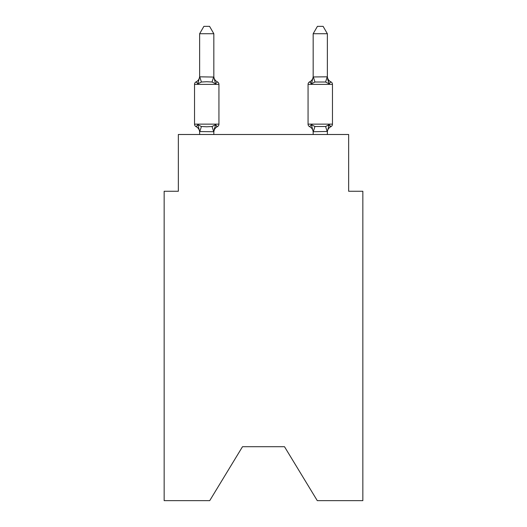 <?xml version="1.0" encoding="UTF-8"?>
<svg xmlns="http://www.w3.org/2000/svg" width="527" height="527" viewBox="0 0 527 527"><rect width="100%" height="100%" fill="white"/><g stroke="black" fill="none" stroke-linecap="round" stroke-linejoin="round"><path stroke-width="0.79" d="M284.508 446.718L317.287 500.65L362.846 500.65L362.846 191.261L348.65 191.261L348.65 134.497L178.35 134.497L178.35 191.261L164.154 191.261L164.154 500.65L209.713 500.65L242.492 446.718L284.508 446.718L242.492 446.718M328.295 125.637L329.138 124.688L330.877 126.684A2.839 2.839 0 0 0 332.471 124.135A2.839 2.839 0 0 1 330.877 126.684L330.067 126.296L330.877 126.684A2.839 2.839 0 0 0 332.471 124.135A2.839 2.839 0 0 1 330.877 126.684A2.839 2.839 0 0 0 332.471 124.135A2.839 2.839 0 0 1 330.877 126.684L330.067 126.296L330.877 126.684A2.839 2.839 0 0 0 332.471 124.135A2.839 2.839 0 0 1 330.877 126.684A2.839 2.839 0 0 0 332.471 124.135A2.839 2.839 0 0 1 330.877 126.684L330.067 126.296L330.877 126.684A2.839 2.839 0 0 0 332.471 124.135A2.839 2.839 0 0 1 330.877 126.684A2.839 2.839 0 0 0 332.471 124.135A2.839 2.839 0 0 1 330.877 126.684L330.067 126.296L330.877 126.684A2.839 2.839 0 0 0 332.471 124.135A2.839 2.839 0 0 1 330.877 126.684A2.839 2.839 0 0 0 332.471 124.135A2.839 2.839 0 0 1 330.877 126.684L330.067 126.296L330.877 126.684A2.839 2.839 0 0 0 332.471 124.135A2.839 2.839 0 0 1 330.877 126.684A2.839 2.839 0 0 0 332.471 124.135A2.839 2.839 0 0 1 330.877 126.684L330.067 126.296L330.877 126.684A2.839 2.839 0 0 0 332.471 124.135A2.839 2.839 0 0 1 330.877 126.684A2.839 2.839 0 0 0 332.471 124.135A2.839 2.839 0 0 1 330.877 126.684L330.067 126.296M327.366 134.497L327.366 131.46L313.17 131.717L311.398 124.688L309.659 126.684L311.398 124.688L309.659 126.684L311.398 124.688L309.659 126.684L311.398 124.688L309.659 126.684L311.398 124.688L309.659 126.684L311.398 124.688L309.659 126.684L311.398 124.688L309.659 126.684L311.398 124.688L314.942 126.513L325.594 126.513L329.138 124.688L330.877 126.684A2.839 2.839 0 0 0 332.471 124.135L332.471 84.392A2.839 2.839 0 0 0 330.877 81.843L329.138 83.839L327.656 79.202L329.138 83.839L330.877 81.843A2.839 2.839 0 0 1 332.471 84.392L332.471 124.135L332.471 84.392A2.839 2.839 0 0 0 330.877 81.843L329.138 83.839L327.656 79.202L329.138 83.839L330.877 81.843A2.839 2.839 0 0 1 332.471 84.392L332.471 124.135L332.471 84.392A2.839 2.839 0 0 0 330.877 81.843A2.839 2.839 0 0 1 332.471 84.392L332.471 124.135L332.471 84.392A2.839 2.839 0 0 0 330.877 81.843A2.839 2.839 0 0 1 332.471 84.392L332.471 124.135L332.471 84.392A2.839 2.839 0 0 0 330.877 81.843A2.839 2.839 0 0 1 332.471 84.392L332.471 124.135L332.471 84.392A2.839 2.839 0 0 0 330.877 81.843A2.839 2.839 0 0 1 332.471 84.392L332.471 124.135L332.471 84.392A2.839 2.839 0 0 0 330.877 81.843L329.138 83.839L327.656 79.202L329.138 83.839L330.877 81.843L329.138 83.839L327.656 79.202L329.138 83.839L330.877 81.843L329.138 83.839L330.877 81.843L329.138 83.839L327.656 79.202L329.138 83.839L330.877 81.843L329.138 83.839L330.877 81.843L329.138 83.839L327.656 79.202L329.138 83.839L330.877 81.843L329.138 83.839L330.877 81.843L329.138 83.839L327.656 79.202L329.138 83.839L330.877 81.843A2.839 2.839 0 0 1 332.471 84.392A2.839 2.839 0 0 0 330.877 81.843L329.138 83.839L330.877 81.843A6.245 6.245 0 0 1 327.366 76.231L327.366 76.231M313.17 76.955L327.366 76.81L327.366 33.728L313.17 33.728L313.17 77.067L311.398 83.839L309.659 81.843L310.469 82.232M311.398 124.688L309.659 126.684A2.839 2.839 0 0 1 308.064 124.135A2.839 2.839 0 0 0 309.659 126.684A6.245 6.245 0 0 1 313.17 132.303A6.245 6.245 0 0 0 309.659 126.684A2.839 2.839 0 0 1 308.064 124.135L332.471 124.135A2.839 2.839 0 0 1 330.877 126.684L329.138 124.688L330.877 126.684L329.138 124.688L330.877 126.684L329.138 124.688L330.877 126.684L329.138 124.688L330.877 126.684L329.138 124.688L330.877 126.684L329.138 124.688L327.366 131.46M327.366 77.067L329.138 83.839L325.594 82.014L314.942 82.014L311.398 83.839L312.063 81.593L311.398 83.839L312.063 81.593L311.398 83.839L312.063 81.593L311.398 83.839L312.063 81.593L311.398 83.839L312.063 81.593L311.398 83.839L312.063 81.593L311.398 83.839L312.063 81.593L311.398 83.839L309.659 81.843A2.839 2.839 0 0 0 308.064 84.392L308.064 124.135A2.839 2.839 0 0 0 309.659 126.684A6.245 6.245 0 0 1 313.17 132.303A6.245 6.245 0 0 0 309.659 126.684A2.839 2.839 0 0 1 308.064 124.135A2.839 2.839 0 0 0 309.659 126.684A6.245 6.245 0 0 1 313.17 132.303A6.245 6.245 0 0 0 309.659 126.684A2.839 2.839 0 0 1 308.064 124.135A2.839 2.839 0 0 0 309.659 126.684A6.245 6.245 0 0 1 313.17 132.303A6.245 6.245 0 0 0 309.659 126.684A2.839 2.839 0 0 1 308.064 124.135A2.839 2.839 0 0 0 309.659 126.684A6.245 6.245 0 0 1 313.17 132.303A6.245 6.245 0 0 0 309.659 126.684A2.839 2.839 0 0 1 308.064 124.135A2.839 2.839 0 0 0 309.659 126.684A6.245 6.245 0 0 1 313.17 132.303A6.245 6.245 0 0 0 309.659 126.684A2.839 2.839 0 0 1 308.064 124.135A2.839 2.839 0 0 0 309.659 126.684A6.245 6.245 0 0 1 313.17 132.303L313.17 134.497M199.634 132.303A6.245 6.245 0 0 0 196.123 126.684A2.839 2.839 0 0 1 194.529 124.135A2.839 2.839 0 0 0 196.123 126.684A2.839 2.839 0 0 1 194.529 124.135A2.839 2.839 0 0 0 196.123 126.684A2.839 2.839 0 0 1 194.529 124.135A2.839 2.839 0 0 0 196.123 126.684A2.839 2.839 0 0 1 194.529 124.135A2.839 2.839 0 0 0 196.123 126.684A2.839 2.839 0 0 1 194.529 124.135A2.839 2.839 0 0 0 196.123 126.684A2.839 2.839 0 0 1 194.529 124.135A2.839 2.839 0 0 0 196.123 126.684A2.839 2.839 0 0 1 194.529 124.135A2.839 2.839 0 0 0 196.123 126.684A2.839 2.839 0 0 1 194.529 124.135A2.839 2.839 0 0 0 196.123 126.684A2.839 2.839 0 0 1 194.529 124.135A2.839 2.839 0 0 0 196.123 126.684A2.839 2.839 0 0 1 194.529 124.135A2.839 2.839 0 0 0 196.123 126.684A2.839 2.839 0 0 1 194.529 124.135A2.839 2.839 0 0 0 196.123 126.684A2.839 2.839 0 0 1 194.529 124.135A2.839 2.839 0 0 0 196.123 126.684A2.839 2.839 0 0 1 194.529 124.135A2.839 2.839 0 0 0 196.123 126.684A2.839 2.839 0 0 1 194.529 124.135A2.839 2.839 0 0 0 196.123 126.684L197.862 124.688L196.123 126.684L197.862 124.688L196.123 126.684L197.862 124.688L196.123 126.684L197.862 124.688L196.123 126.684L197.862 124.688L196.123 126.684L197.862 124.688L196.123 126.684L197.862 124.688L196.123 126.684L197.862 124.688L201.406 126.513L206.729 126.796L212.058 126.513L215.602 124.688L217.341 126.684A2.839 2.839 0 0 0 218.936 124.135A2.839 2.839 0 0 1 217.341 126.684L216.531 126.296L217.341 126.684A2.839 2.839 0 0 0 218.936 124.135A2.839 2.839 0 0 1 217.341 126.684L216.531 126.296L217.341 126.684A2.839 2.839 0 0 0 218.936 124.135A2.839 2.839 0 0 1 217.341 126.684L216.531 126.296L217.341 126.684A2.839 2.839 0 0 0 218.936 124.135A2.839 2.839 0 0 1 217.341 126.684L216.531 126.296L217.341 126.684A2.839 2.839 0 0 0 218.936 124.135A2.839 2.839 0 0 1 217.341 126.684L216.531 126.296L217.341 126.684A2.839 2.839 0 0 0 218.936 124.135A2.839 2.839 0 0 1 217.341 126.684L216.531 126.296L217.341 126.684A2.839 2.839 0 0 0 218.936 124.135L218.936 84.392A2.839 2.839 0 0 0 217.341 81.843A2.839 2.839 0 0 1 218.936 84.392A2.839 2.839 0 0 0 217.341 81.843A2.839 2.839 0 0 1 218.936 84.392A2.839 2.839 0 0 0 217.341 81.843A2.839 2.839 0 0 1 218.936 84.392A2.839 2.839 0 0 0 217.341 81.843A2.839 2.839 0 0 1 218.936 84.392A2.839 2.839 0 0 0 217.341 81.843A2.839 2.839 0 0 1 218.936 84.392A2.839 2.839 0 0 0 217.341 81.843A2.839 2.839 0 0 1 218.936 84.392A2.839 2.839 0 0 0 217.341 81.843A2.839 2.839 0 0 1 218.936 84.392A2.839 2.839 0 0 0 217.341 81.843A2.839 2.839 0 0 1 218.936 84.392A2.839 2.839 0 0 0 217.341 81.843L215.602 83.839L217.341 81.843A2.839 2.839 0 0 1 218.936 84.392A2.839 2.839 0 0 0 217.341 81.843L215.602 83.839L217.341 81.843A2.839 2.839 0 0 1 218.936 84.392A2.839 2.839 0 0 0 217.341 81.843L215.602 83.839L217.341 81.843A2.839 2.839 0 0 1 218.936 84.392L194.529 84.392A2.839 2.839 0 0 1 196.123 81.843L197.862 83.839L196.123 81.843A6.245 6.245 0 0 0 199.634 76.231M213.83 33.728L199.634 33.728L203.896 26.35L209.568 26.35L213.83 33.728L213.83 77.067L215.602 83.839L217.341 81.843A6.245 6.245 0 0 1 213.83 76.231M215.602 83.839L212.058 82.014L206.729 81.731L201.406 82.014L197.862 83.839L199.634 76.81L213.83 77.067M215.602 124.688L217.341 126.684L215.602 124.688L217.341 126.684L215.602 124.688L217.341 126.684L215.602 124.688L217.341 126.684L215.602 124.688L217.341 126.684L215.602 124.688L217.341 126.684L215.602 124.688L217.341 126.684L215.602 124.688L213.83 131.717L199.634 131.572M213.83 131.46L214.496 128.12L213.83 131.46M199.634 77.067L199.634 33.728M199.634 134.497L199.634 131.46L197.862 124.688M311.398 83.839L309.659 81.843A6.245 6.245 0 0 0 313.17 76.231M194.529 84.392L194.529 124.135L218.936 124.135A2.839 2.839 0 0 1 217.341 126.684L216.531 126.296M213.83 134.497L213.83 131.717M217.341 126.684A6.245 6.245 0 0 0 213.83 132.303M308.064 84.392L332.471 84.392L332.471 124.135M313.17 132.303A6.245 6.245 0 0 0 309.659 126.684A2.839 2.839 0 0 1 308.064 124.135M327.366 132.303A6.245 6.245 0 0 1 330.877 126.684M313.17 33.728L317.432 26.35L323.104 26.35L327.366 33.728M201.406 126.513L199.753 131.757M212.058 126.513L213.712 131.757M199.753 76.777L201.406 82.014M213.712 76.777L212.058 82.014M327.247 131.757L325.594 126.513M313.288 131.757L314.942 126.513M325.594 82.014L327.247 76.777M314.942 82.014L313.288 76.777"/></g></svg>
